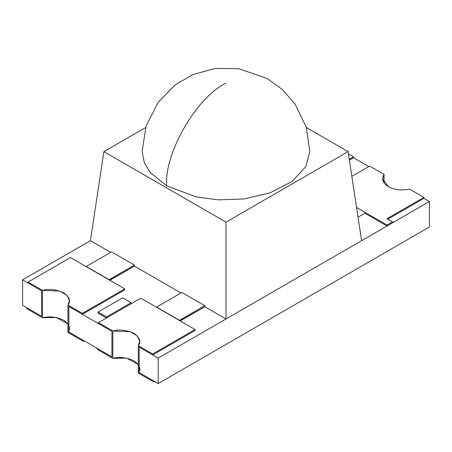 <?xml version="1.0" encoding="UTF-8"?>
<svg xmlns="http://www.w3.org/2000/svg" width="452" height="452" viewBox="0 0 452 452"><rect width="100%" height="100%" fill="white"/><g stroke="black" fill="none" stroke-linecap="round" stroke-linejoin="round"><path stroke-width="0.68" d="M68.857 331.988L68.857 306.541L68.857 331.988L111.943 356.865L68.857 331.988L68.857 306.541L111.943 331.423L111.943 356.865L111.943 331.423L68.857 306.541L68.857 331.988L83.62 340.514L68.857 331.988M67.941 332.44L67.941 305.038L67.941 332.44L83.62 341.492L84.467 341L83.62 341.492L67.941 332.44C71.004 328.661 69.591 324.587 63.704 320.208C56.121 316.807 49.059 315.993 42.516 317.762L42.516 290.359L28.109 282.042L28.109 283.02L41.601 290.811L41.601 316.253L41.601 290.811L41.601 316.253L22.6 305.281L22.6 279.839L90.4 240.696L22.6 279.839L22.6 305.281L41.601 316.253L41.601 290.811L22.6 279.839L41.601 290.811L28.109 283.02L28.109 282.042L42.516 290.359C49.059 288.591 56.121 289.404 63.704 292.806C69.591 297.184 71.004 301.258 67.941 305.038L82.349 313.355L124.724 288.89L70.484 257.572L28.109 282.042L70.484 257.572L124.724 288.89L124.724 289.868L124.724 288.89L82.349 313.355L82.349 314.332L124.724 289.868L82.349 314.332L68.857 306.541L82.349 314.332L82.349 313.355L67.941 305.038L69.41 300.755L67.032 295.371L59.85 291.077L42.516 290.359L42.516 317.762L26.837 308.705L42.516 317.762L56.189 317.507L67.941 323.875M138.284 373.053C141.346 369.273 139.934 365.199 134.046 360.815C126.464 357.419 119.401 356.605 112.859 358.368L112.859 330.971L98.451 322.649L140.826 298.184L195.066 329.502L152.691 353.967L195.066 329.502L140.826 298.184L98.451 322.649L112.859 330.971C119.401 329.203 126.464 330.017 134.046 333.418C139.934 337.797 141.346 341.87 138.284 345.65L138.284 373.053L138.284 345.65L152.691 353.967L152.691 354.944L139.199 347.153L139.199 372.601L153.962 381.121L153.962 382.104L138.284 373.053L153.962 382.104L154.81 381.612L153.962 382.104L153.962 381.121L139.199 372.601L139.199 347.153L139.199 372.601L158.2 383.567L139.199 372.601L139.199 347.153L158.2 358.125L139.199 347.153L152.691 354.944L152.691 353.967L138.284 345.65L139.753 341.367L137.374 335.983L130.193 331.689L112.859 330.971L112.859 358.368L97.18 349.317L97.18 348.339L111.943 356.865L111.943 331.423L111.943 356.865L97.18 348.339L97.18 349.317L112.859 358.368L126.532 358.12L138.284 364.487M106.502 318.005L98.027 313.112L106.502 318.005L131.08 303.812M109.892 280.325L134.436 266.16L109.892 280.325M180.235 320.937L204.779 306.772L180.235 320.937M429.4 226.994L158.2 383.567L158.2 358.125L158.2 383.567L429.4 226.994L429.4 201.552L158.2 358.125L429.4 201.552L429.4 226.994M353.549 157.759L368.804 166.568L353.549 157.759L353.549 156.782L353.549 157.759L349.396 160.155L353.549 157.759M423.891 198.371L429.4 201.552L423.891 198.371L423.891 197.388L409.484 189.072C401.579 190.693 394.517 189.88 388.296 186.625C394.517 189.88 401.579 190.693 409.484 189.072L423.891 197.388L423.891 198.371L387.872 219.163L423.891 198.371M131.08 302.738L106.502 316.925L106.502 318.101L106.502 316.925L98.027 312.033L122.605 297.845L131.08 302.738L131.08 303.913L131.08 302.738L122.605 297.845L98.027 312.033L98.027 313.208L98.027 312.033L106.502 316.925L131.08 302.738M387.025 218.678L423.891 197.388L387.025 218.678L392.534 221.859L387.025 218.678M388.296 186.625C382.663 183.037 381.251 178.958 384.059 174.393L369.651 166.076L351.848 176.353L369.651 166.076L384.059 174.393L382.59 178.676L388.296 186.625M365.753 212.756L387.025 225.034L392.534 221.859L387.025 225.034L387.025 226.017L392.534 222.836L392.534 221.859L392.534 222.836L387.025 226.017L387.025 225.034L365.753 212.756L365.753 213.932L365.753 212.756L358.041 217.209L365.753 212.756L356.56 207.451L365.753 212.756M365.753 213.734L387.025 226.017L365.753 213.734M384.059 182.958L384.059 174.393L384.059 182.958M98.451 323.632L111.943 331.423L98.451 323.632L98.451 322.649L98.451 323.632M195.066 329.502L195.066 330.48L195.066 329.502M152.691 354.944L195.066 330.48L152.691 354.944M83.62 341.492L83.62 340.514L83.62 341.492M26.837 307.727L26.837 308.705L26.837 307.727L41.601 316.253L26.837 307.727M348.435 153.827L353.549 156.782L349.26 159.257L353.549 156.782L348.435 153.827M109.13 279.89L86.247 266.482L111.554 251.871L134.436 265.081L109.13 279.89M134.436 266.256L134.436 265.081L134.436 266.256M111.554 251.871L86.247 266.482L109.13 279.692L134.436 265.081L111.554 251.871M179.472 320.496L156.59 307.094L181.896 292.484L204.779 305.693L204.779 306.868L204.779 305.693L179.472 320.496M179.472 320.304L204.779 305.693L181.896 292.484L156.59 307.094L179.472 320.304M306.36 127.537L348.108 151.64L361.6 240.696L348.108 151.64L226 222.135L103.892 151.64L145.64 127.537L103.892 151.64L90.4 240.696L103.892 151.64L226 222.135L226 318.982L226 222.135L348.108 151.64L306.36 127.537M90.4 240.696L110.655 252.385L90.4 240.696M134.436 266.115L180.998 292.998L134.436 266.115M204.779 306.727L226 318.982L361.6 240.696L226 318.982L204.779 306.727M309.897 151.635L305.665 166.833L292.065 181.495L270.16 192.829L243.95 198.959L218.231 199.869L196.264 196.931L166.675 185.891L196.258 196.931L218.226 199.869L243.944 198.959L270.155 192.829L292.06 181.501L305.659 166.839L309.897 151.64L306.241 127.142L295.122 104.09L282.076 89.236L267.03 78.462L238.82 68.727L215.276 68.433L192.863 74.563L175.178 84.886L158.206 102.22L146.081 126.119L142.103 151.64L144.437 162.991L150.296 172.517L166.675 185.891C164.025 153.527 196.648 97.022 226 83.14C196.648 97.022 164.025 153.527 166.675 185.891"/></g></svg>
